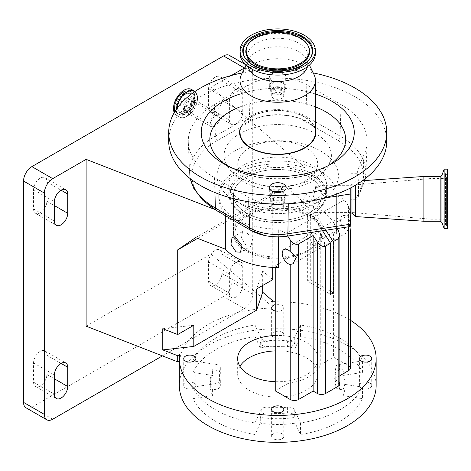 <?xml version="1.0" encoding="UTF-8"?>
<svg xmlns="http://www.w3.org/2000/svg" width="471" height="471" viewBox="0 0 471 471"><rect width="100%" height="100%" fill="white"/><g stroke="black" fill="none" stroke-linecap="round" stroke-linejoin="round"><path stroke-width="0.35" stroke-dasharray="2.35 1.77" d="M277.731 169.483A44.197 25.516 180 0 1 321.928 195A44.197 25.516 180 0 1 277.731 220.522A44.197 25.516 180 0 1 233.534 195A44.197 25.516 180 0 1 277.731 169.483M277.731 206.051A44.197 25.516 180 0 1 321.928 231.573A44.197 25.516 180 0 1 318.078 241.988A44.197 25.516 180 0 1 277.731 257.089A44.197 25.516 180 0 1 237.39 241.988A44.197 25.516 180 0 1 233.534 231.573A44.197 25.516 180 0 1 277.731 206.051M325.844 230.248L316.559 215.889L312.785 213.71A47.73 27.559 0 0 0 321.463 183.961A47.73 27.559 0 0 0 277.731 167.446A47.73 27.559 0 0 0 233.634 184.455A47.73 27.559 0 0 0 243.978 214.488A47.73 27.559 0 0 0 277.731 222.559A47.73 27.559 0 0 0 310.136 215.235L313.916 217.419L322.535 230.755M277.731 222.277A48.913 28.236 0 0 0 312.32 214.011A48.913 28.236 0 0 0 326.644 194.04A48.913 28.236 0 0 0 277.731 165.804A48.913 28.236 0 0 0 228.824 194.04A48.913 28.236 0 0 0 243.148 214.011A48.913 28.236 0 0 0 277.731 222.277M330.583 291.349L310.307 279.644L310.307 212.28L312.785 213.71A47.73 27.559 180 0 1 311.484 214.488A47.73 27.559 180 0 1 310.136 215.235L307.663 213.81L307.663 281.175L330.583 294.404M277.731 208.765A42.837 24.733 180 0 1 316.836 243.589A42.837 24.733 180 0 1 277.731 258.226A42.837 24.733 180 0 1 238.632 243.589A42.837 24.733 180 0 1 277.731 208.765M386.75 141.112A109.019 62.943 0 0 0 285.697 78.339A109.019 62.943 0 0 0 277.731 78.168A109.019 62.943 0 0 0 269.771 78.339A41.148 23.756 180 0 1 277.731 77.892A41.148 23.756 180 0 1 285.697 78.339A41.148 23.756 180 0 1 306.839 84.851L341.016 104.597A89.472 51.657 180 0 1 367.174 142.389A89.472 51.657 180 0 1 363.924 154.971A265.285 153.163 0 0 0 357.036 173.728C358.378 176.372 358.831 183.755 358.39 195.877L358.148 197.066L355.923 199.745A268.965 155.283 180 0 1 360.38 189.042A85.793 49.532 0 0 0 338.413 140.741L304.237 121A37.468 21.631 0 0 0 277.731 114.659A37.468 21.631 0 0 0 251.231 121L217.049 140.741A85.793 49.532 0 0 0 217.049 210.773L251.231 230.513A5.893 3.403 120 0 1 250.784 230.325M350.807 210.413L350.807 184.72L350.807 210.413M351.984 187.199L351.984 213.104M269.771 203.884A41.148 23.756 180 0 1 248.629 197.373L214.452 177.626A89.472 51.657 180 0 1 188.288 142.389A89.472 51.657 180 0 1 214.452 104.597L248.629 84.851A41.148 23.756 180 0 1 269.771 78.339A109.019 62.943 0 0 0 168.712 141.112M313.239 72.94A109.019 62.943 0 0 0 277.731 69.508A109.019 62.943 0 0 0 242.229 72.94M355.422 185.268L355.422 216.542M214.747 114.035L218.544 113.694L219.486 121.035L215.117 126.469L211.432 126.876L210.16 120.823L214.747 114.035M423.876 176.472L423.876 221.258M281.558 191.897A8.419 4.863 180 0 1 286.15 196.23A8.419 4.863 180 0 1 277.731 201.088A8.419 4.863 180 0 1 269.312 196.23A8.419 4.863 180 0 1 273.91 191.897M277.731 72.475A8.419 4.863 0 0 0 269.312 77.338A8.419 4.863 0 0 0 277.731 82.195A8.419 4.863 0 0 0 286.15 77.338A8.419 4.863 0 0 0 277.731 72.475M277.731 90.856A8.419 4.863 180 0 1 269.312 85.999A8.419 4.863 180 0 1 277.731 81.136A8.419 4.863 180 0 1 286.15 85.999A8.419 4.863 180 0 1 277.731 90.856M315.446 94.017A76.514 44.174 0 0 0 277.731 88.277A76.514 44.174 0 0 0 240.016 94.017M240.016 129.148A38.145 22.025 180 0 1 240.075 128.948A38.145 22.025 180 0 1 277.731 110.426A38.145 22.025 180 0 1 315.393 128.948A38.145 22.025 180 0 1 315.446 129.148M284.802 201.04A7.071 4.08 0 0 0 277.731 196.96A7.071 4.08 0 0 0 270.66 201.04A7.071 4.08 0 0 0 277.731 205.126A7.071 4.08 0 0 0 284.802 201.04L284.802 196.23A7.071 4.08 0 0 0 279.656 192.303M270.66 201.04L270.66 196.23A7.071 4.08 0 0 0 277.731 200.31A7.071 4.08 0 0 0 284.802 196.23M284.802 90.809A7.071 4.08 0 0 0 277.731 86.723A7.071 4.08 0 0 0 270.66 90.809A7.071 4.08 0 0 0 277.731 94.889A7.071 4.08 0 0 0 284.802 90.809L284.802 85.999A7.071 4.08 0 0 0 277.731 81.913A7.071 4.08 0 0 0 270.66 85.999A7.071 4.08 0 0 0 277.731 90.079A7.071 4.08 0 0 0 284.802 85.999M270.66 90.809L270.66 85.999M444.147 169.16L444.147 228.565M315.446 132.451A37.715 21.772 0 0 0 277.731 110.679A37.715 21.772 0 0 0 240.016 132.451M314.045 74.601A37.715 21.772 0 0 0 277.731 58.71A37.715 21.772 0 0 0 241.423 74.601M447.45 169.16L447.45 228.565M283.742 206.092A6.011 3.468 0 0 0 277.731 202.624A6.011 3.468 0 0 0 271.72 206.092A6.011 3.468 0 0 0 277.731 209.566A6.011 3.468 0 0 0 283.742 206.092L283.742 201.04A6.011 3.468 0 0 0 277.731 197.573A6.011 3.468 0 0 0 271.72 201.04A6.011 3.468 0 0 0 277.731 204.514A6.011 3.468 0 0 0 283.742 201.04M271.72 206.092L271.72 201.04M283.742 95.86A6.011 3.468 0 0 0 277.731 92.387A6.011 3.468 0 0 0 271.72 95.86A6.011 3.468 0 0 0 277.731 99.328A6.011 3.468 0 0 0 283.742 95.86L283.742 90.809A6.011 3.468 0 0 0 277.731 87.335A6.011 3.468 0 0 0 271.72 90.809A6.011 3.468 0 0 0 277.731 94.277A6.011 3.468 0 0 0 283.742 90.809M271.72 95.86L271.72 90.809M307.457 66.699A30.056 17.35 0 0 0 307.787 64.127A30.056 17.35 0 0 0 306.668 59.434A30.056 17.35 0 0 0 277.731 46.776A30.056 17.35 0 0 0 248.8 59.434A30.056 17.35 0 0 0 247.681 64.127A30.056 17.35 0 0 0 248.011 66.699M277.731 72.958A30.056 17.35 0 0 0 307.787 55.607A30.056 17.35 0 0 0 277.731 38.257A30.056 17.35 0 0 0 247.681 55.607A30.056 17.35 0 0 0 277.731 72.958M447.45 221.764L447.45 170.814L447.45 221.764M315.387 53.347A37.656 21.743 0 0 0 277.731 31.61A37.656 21.743 0 0 0 240.075 53.347M184.638 94.359A10.285 5.94 -60 0 1 186.557 93.552A10.285 5.94 -60 0 1 191.844 99.717A10.285 5.94 -60 0 1 184.638 111.162A10.285 5.94 -60 0 1 177.62 109.031A10.285 5.94 -60 0 1 184.638 94.359M447.45 217.92L447.45 175.524L447.45 217.92M214.776 115.613L211.326 120.658L212.297 125.192L215.07 124.903L218.338 120.835L217.637 115.348L214.776 115.613L215.053 124.915M184.638 107.329A5.599 3.232 -60 0 1 181.835 107.606A5.599 3.232 -60 0 1 180.976 103.125A5.599 3.232 -60 0 1 184.638 98.192A5.599 3.232 -60 0 1 187.434 97.909A5.599 3.232 -60 0 1 188.294 102.395A5.599 3.232 -60 0 1 184.638 107.329M430.947 182.265L430.947 219.192L430.947 182.265M447.45 182.265L447.45 219.192L447.45 182.265M350.807 187.794L350.807 212.415L350.807 187.794M315.446 187.794L315.446 188.465A68.36 39.464 0 0 0 317.43 187.676L320.433 185.309L315.446 186.675L315.446 187.794M318.643 246.103A8.419 4.863 60 0 1 313.144 238.679A8.419 4.863 60 0 1 314.434 231.938A8.419 4.863 60 0 1 318.643 232.35A8.419 4.863 60 0 1 324.142 239.774A8.419 4.863 60 0 1 322.853 246.516A8.419 4.863 60 0 1 318.643 246.103M349.977 226.469L350.294 223.083L348.569 217.914A8.419 4.863 -120 0 0 346.485 216.277A8.419 4.863 -120 0 0 342.276 215.859A8.419 4.863 -120 0 0 340.986 222.606A8.419 4.863 -120 0 0 346.485 230.025A8.419 4.863 -120 0 0 348.569 230.796L350.112 230.778L350.294 230.437M315.994 233.881A8.419 4.863 -120 0 0 311.784 233.463A8.419 4.863 -120 0 0 310.495 240.21A8.419 4.863 -120 0 0 315.994 247.628A8.419 4.863 -120 0 0 320.203 248.046A8.419 4.863 -120 0 0 321.499 241.299A8.419 4.863 -120 0 0 315.994 233.881M246.451 232.168L242.53 231.591L241.44 238.22L246.451 245.921L250.949 246.174L252.438 239.309L246.451 232.168M310.307 212.28A44.239 25.54 0 0 0 321.97 195A44.239 25.54 0 0 0 309.017 176.943A44.239 25.54 0 0 0 260.804 171.409A44.239 25.54 0 0 0 233.492 195A44.239 25.54 0 0 0 246.451 213.063A44.239 25.54 0 0 0 307.663 213.81M309.017 209.801L303.03 202.665L304.519 195.801L309.017 196.048L314.027 203.743L312.938 210.378L309.017 209.801M278.32 267.516L275.235 265.732L288.052 258.332A44.239 25.54 180 0 1 246.451 251.555A44.239 25.54 180 0 1 233.492 233.492A44.239 25.54 180 0 1 260.804 209.901A44.239 25.54 180 0 1 309.017 215.435A44.239 25.54 180 0 1 321.97 233.492A44.239 25.54 180 0 1 320.751 239.451L320.751 364.554L333.568 357.153L348.569 365.814A5.893 3.403 180 0 1 350.294 368.222M319.403 203.802L313.539 196.595L314.981 189.76L319.403 190.054L324.537 197.679L323.4 204.343L319.403 203.802M337.212 228.512L333.986 223.525L348.569 215.106L350.294 211.52L348.569 206.257L344.407 199.816L336.659 195.341L336.659 233.834A58.928 34.024 0 0 0 336.665 233.492A58.928 34.024 0 0 0 319.403 209.436A58.928 34.024 0 0 0 304.984 203.331L304.984 167.723L210.99 87.27L231.42 75.472M336.659 195.341A58.928 34.024 0 0 0 336.665 195A58.928 34.024 0 0 0 319.403 170.944A58.928 34.024 0 0 0 255.182 163.572A58.928 34.024 0 0 0 218.803 195A58.928 34.024 0 0 0 236.065 219.062A58.928 34.024 0 0 0 278.32 229.024L286.068 233.492L287.734 236.071M225.479 215.706L225.479 213.622A58.928 34.024 180 0 1 218.803 197.891A58.928 34.024 180 0 1 304.984 167.723M275.235 311.031A6.076 3.509 0 0 0 283.807 307.834A6.076 3.509 0 0 0 282.029 305.355A6.076 3.509 0 0 0 275.235 304.637M282.029 332.302A6.076 3.509 0 0 0 275.405 331.537A6.076 3.509 0 0 0 271.655 334.781A6.076 3.509 0 0 0 273.439 337.26A6.076 3.509 0 0 0 280.057 338.019A6.076 3.509 0 0 0 283.807 334.781A6.076 3.509 0 0 0 282.029 332.302M194.105 383.058A6.076 3.509 0 0 0 187.487 382.299A6.076 3.509 0 0 0 183.737 385.543A6.076 3.509 0 0 0 185.515 388.022A6.076 3.509 0 0 0 192.139 388.781A6.076 3.509 0 0 0 195.889 385.543A6.076 3.509 0 0 0 194.105 383.058M282.029 433.82A6.076 3.509 0 0 0 275.405 433.061A6.076 3.509 0 0 0 271.655 436.305A6.076 3.509 0 0 0 273.439 438.784A6.076 3.509 0 0 0 280.057 439.543A6.076 3.509 0 0 0 283.807 436.305A6.076 3.509 0 0 0 282.029 433.82M369.953 383.058A6.076 3.509 0 0 0 363.329 382.299A6.076 3.509 0 0 0 359.579 385.543A6.076 3.509 0 0 0 361.357 388.022A6.076 3.509 0 0 0 367.981 388.781A6.076 3.509 0 0 0 371.731 385.543A6.076 3.509 0 0 0 369.953 383.058M239.945 366.297A40.07 23.138 0 0 0 237.661 373.992A40.07 23.138 0 0 0 249.4 390.353A40.07 23.138 0 0 0 293.068 395.369A40.07 23.138 0 0 0 317.807 373.992A40.07 23.138 0 0 0 306.068 357.636A40.07 23.138 0 0 0 275.235 350.901M275.235 335.505A40.07 23.138 180 0 1 306.068 342.234A40.07 23.138 180 0 1 317.807 358.596A40.07 23.138 180 0 1 275.235 381.687M350.294 320.215A98.41 56.82 0 0 0 347.321 318.42A98.41 56.82 0 0 0 275.235 301.799M376.146 385.543A98.41 56.82 0 0 0 347.321 345.367A98.41 56.82 0 0 0 240.075 333.05A98.41 56.82 0 0 0 179.321 385.543M40.218 178.162A9.426 5.446 120 0 0 33.553 189.713L33.553 208.959A9.426 5.446 120 0 0 35.502 213.275A9.426 5.446 120 0 0 42.767 210.749A9.426 5.446 120 0 0 46.882 201.258L46.882 182.012A9.426 5.446 120 0 0 44.933 177.697A9.426 5.446 120 0 0 40.218 178.162M40.218 351.378A9.426 5.446 120 0 0 33.553 362.929L33.553 382.175A9.426 5.446 120 0 0 35.502 386.491A9.426 5.446 120 0 0 42.767 383.965A9.426 5.446 120 0 0 46.882 374.474L46.882 355.228A9.426 5.446 120 0 0 44.933 350.913A9.426 5.446 120 0 0 40.218 351.378M236.065 262.365A9.426 5.446 120 0 0 229.395 273.916L229.395 293.162A9.426 5.446 120 0 0 231.349 297.478A9.426 5.446 120 0 0 238.614 294.952A9.426 5.446 120 0 0 242.73 285.461L242.73 266.215A9.426 5.446 120 0 0 240.781 261.9A9.426 5.446 120 0 0 236.065 262.365M215.229 250.337A9.426 5.446 120 0 0 208.565 261.888L208.565 281.134A9.426 5.446 120 0 0 210.513 285.45A9.426 5.446 120 0 0 217.779 282.924A9.426 5.446 120 0 0 221.894 273.433L221.894 254.187A9.426 5.446 120 0 0 219.945 249.871A9.426 5.446 120 0 0 215.229 250.337M236.065 89.149A9.426 5.446 120 0 0 229.395 100.7L229.395 119.946A9.426 5.446 120 0 0 231.349 124.262A9.426 5.446 120 0 0 238.614 121.736A9.426 5.446 120 0 0 242.73 112.245L242.73 92.999A9.426 5.446 120 0 0 240.781 88.683A9.426 5.446 120 0 0 236.065 89.149M215.229 77.12A9.426 5.446 120 0 0 208.565 88.666L208.565 107.912A9.426 5.446 120 0 0 210.513 112.233A9.426 5.446 120 0 0 217.779 109.708A9.426 5.446 120 0 0 221.894 100.217L221.894 80.971A9.426 5.446 120 0 0 219.945 76.655A9.426 5.446 120 0 0 215.229 77.12M362.546 360.874L339.514 364.436A5.893 3.403 0 0 0 335.146 367.721A5.893 3.403 0 0 0 335.234 368.298A58.339 33.682 180 0 1 336.076 373.992A58.339 33.682 180 0 1 335.234 379.691A5.893 3.403 0 0 0 335.146 380.268A5.893 3.403 0 0 0 339.514 383.553L362.546 387.115A87.806 50.691 180 0 1 300.457 422.958L294.287 409.664A5.893 3.403 0 0 0 292.762 408.139A5.893 3.403 0 0 0 287.598 407.191A58.339 33.682 180 0 1 267.869 407.191A5.893 3.403 0 0 0 261.181 409.664L255.005 422.958A87.806 50.691 180 0 1 192.922 387.115L215.953 383.553A5.893 3.403 0 0 0 220.316 380.268A5.893 3.403 0 0 0 220.234 379.691A58.339 33.682 180 0 1 219.392 373.992A58.339 33.682 180 0 1 220.234 368.298A5.893 3.403 0 0 0 220.316 367.721A5.893 3.403 0 0 0 218.591 365.319A5.893 3.403 0 0 0 215.953 364.436L192.922 360.874A87.806 50.691 180 0 1 255.005 325.025L261.181 338.325A5.893 3.403 0 0 0 267.869 340.798A58.339 33.682 180 0 1 287.598 340.798A5.893 3.403 0 0 0 294.287 338.325L300.457 325.025A87.806 50.691 180 0 1 339.821 338.149A87.806 50.691 180 0 1 362.546 360.874L362.546 372.42L342.882 375.464A67.447 38.94 180 0 1 345.178 385.543A67.447 38.94 180 0 1 342.882 395.622L342.882 389.847L339.514 389.323A5.893 3.403 0 0 1 335.146 386.037A5.893 3.403 0 0 1 335.234 385.466A58.339 33.682 180 0 0 336.076 379.767A58.339 33.682 180 0 0 335.234 374.074A5.893 3.403 0 0 1 335.146 373.497A5.893 3.403 0 0 1 339.514 370.212L342.882 369.688A67.447 38.94 180 0 1 345.178 379.767A67.447 38.94 180 0 1 342.882 389.847M255.005 325.025L255.005 336.577L260.275 347.928A67.447 38.94 180 0 1 295.187 347.928L300.457 336.577A87.806 50.691 180 0 1 339.821 349.694A87.806 50.691 180 0 1 362.546 372.42M292.762 413.915A5.893 3.403 0 0 0 287.598 412.967A58.339 33.682 180 0 1 267.869 412.967A5.893 3.403 0 0 0 261.181 415.44L260.275 417.383A67.447 38.94 180 0 0 295.187 417.383L294.287 415.44A5.893 3.403 0 0 0 292.762 413.915M210.29 379.767A67.447 38.94 180 0 0 212.586 389.847L215.953 389.323A5.893 3.403 0 0 0 220.316 386.037A5.893 3.403 0 0 0 220.234 385.466A58.339 33.682 180 0 1 219.392 379.767A58.339 33.682 180 0 1 220.234 374.074A5.893 3.403 0 0 0 220.316 373.497A5.893 3.403 0 0 0 218.591 371.089A5.893 3.403 0 0 0 215.953 370.212L212.586 369.688A67.447 38.94 180 0 0 210.29 379.767L210.29 385.543A67.447 38.94 180 0 1 212.586 375.464L212.586 369.688M294.287 344.095L295.187 342.158A67.447 38.94 180 0 0 260.275 342.158L261.181 344.095A5.893 3.403 0 0 0 267.869 346.568A58.339 33.682 180 0 1 287.598 346.568A5.893 3.403 0 0 0 294.287 344.095L294.287 338.325M342.882 395.622L362.546 398.66A87.806 50.691 180 0 1 300.457 434.509L295.187 423.152A67.447 38.94 180 0 1 260.275 423.152L260.275 417.383M362.546 387.115L362.546 398.66M300.457 422.958L300.457 434.509M295.187 417.383L295.187 423.152M260.275 423.152L255.005 434.509A87.806 50.691 180 0 1 192.922 398.66L212.586 395.622A67.447 38.94 180 0 1 210.29 385.543M255.005 422.958L255.005 434.509M192.922 387.115L192.922 398.66M212.586 389.847L212.586 395.622M212.586 375.464L192.922 372.42A87.806 50.691 180 0 1 255.005 336.577M192.922 360.874L192.922 372.42M260.275 342.158L260.275 347.928M295.187 347.928L295.187 342.158M300.457 325.025L300.457 336.577M342.882 369.688L342.882 375.464M52.717 419.225L31.887 407.191A11.787 6.806 -60 0 1 25.993 407.78M162.424 355.882L244.396 308.558A11.787 6.806 120 0 0 252.733 294.122L252.733 72.787A11.787 6.806 120 0 0 250.289 67.394A11.787 6.806 120 0 0 244.732 67.795M252.733 294.122L231.897 282.094L231.897 60.759L252.733 72.787M231.897 282.094A11.787 6.806 -60 0 1 223.56 296.53L244.396 308.558M31.887 407.191L223.56 296.53M229.454 55.366A11.787 6.806 -60 0 1 231.897 60.759M193.805 325.255L162.772 328.734M86.128 326.173L210.99 254.087L210.99 87.27M270.902 301.917L270.902 308.028L272.756 306.957L272.756 301.852M270.902 308.028A98.41 56.82 0 0 0 179.557 360.762L179.557 354.651M210.99 254.087L272.756 306.957M272.756 279.674L262.683 271.055L256.654 288.97M214.599 209.383L225.479 213.622M272.756 267.398L272.756 194.982L284.843 186.086L304.984 203.331M197.602 238.373L272.756 194.982M262.683 285.491L262.683 271.055M195.618 237.596L284.843 186.086M333.986 223.525L333.986 379.043L338.154 381.451A5.893 3.403 180 0 1 339.879 383.859M339.879 375.646L333.986 379.043M278.32 236.854L278.32 229.024M275.235 265.732L275.235 267.487M320.751 239.451L333.568 232.05L333.568 357.153M333.568 232.05L336.659 233.834M288.052 258.332L288.052 383.435A44.239 25.54 0 0 0 320.751 364.554M275.235 390.836L288.052 383.435M316.559 215.889L344.407 199.816M310.307 279.644A44.239 25.54 180 0 1 307.663 281.175M286.068 233.492L313.916 217.419M315.446 188.465L315.446 186.675M315.446 187.676L317.43 187.676M275.806 192.303A7.071 4.08 0 0 0 270.66 196.23M324.189 198.055L288.264 203.543A41.148 23.756 180 0 1 285.697 203.884M357.036 173.728L350.807 173.728L350.807 187.823M349.093 226.692L350.807 225.491L350.807 226.068M350.671 225.55A268.965 155.283 180 0 1 350.807 223.595L350.807 225.491M355.923 199.745L350.807 199.745L350.807 223.595M350.807 199.745L350.807 173.728M277.731 186.528A53.659 30.98 180 0 1 224.973 161.206A53.659 30.98 180 0 1 277.731 124.568A53.659 30.98 180 0 1 330.489 161.206A53.659 30.98 180 0 1 277.731 186.528M277.731 157.143A48.913 28.236 180 0 1 326.644 185.38A48.913 28.236 180 0 1 277.731 213.616A48.913 28.236 180 0 1 228.824 185.38A48.913 28.236 180 0 1 277.731 157.143M277.731 210.802A60.7 35.042 180 0 1 217.037 175.754A60.7 35.042 180 0 1 277.731 140.711A60.7 35.042 180 0 1 338.431 175.754A60.7 35.042 180 0 1 277.731 210.802M365.119 178.745A88.148 50.892 0 0 0 365.849 173.334A88.148 50.892 0 0 0 340.08 136.101L305.903 116.355A39.823 22.991 0 0 0 277.731 109.619A39.823 22.991 0 0 0 249.565 116.355L248.629 84.851M251.231 121A5.893 3.403 60 0 1 249.565 116.355L215.388 136.101L215.1 126.481M248.765 201.794L248.629 197.373M304.237 121A5.893 3.403 120 0 0 305.903 116.355L306.839 84.851M189.53 99.475A7.483 4.321 -60 0 1 193.269 99.104A7.483 4.321 -60 0 1 194.417 105.104A7.483 4.321 -60 0 1 189.53 111.698A7.483 4.321 -60 0 1 185.786 112.069A7.483 4.321 -60 0 1 184.638 106.069A7.483 4.321 -60 0 1 189.53 99.475M188.747 111.874A8.26 4.769 -60 0 1 182.907 108.507A8.26 4.769 -60 0 1 188.747 98.392A8.26 4.769 -60 0 1 194.588 101.76A8.26 4.769 -60 0 1 188.747 111.874M315.446 106.893A67.895 39.199 0 0 0 277.731 100.294A67.895 39.199 0 0 0 240.016 106.893M226.857 165.451A67.895 39.199 0 0 0 229.724 167.205A67.895 39.199 0 0 0 277.731 178.692A67.895 39.199 0 0 0 325.744 167.205A67.895 39.199 0 0 0 328.611 165.451M440.167 176.472L440.167 221.258M194.888 91.539A14.866 8.584 -60 0 1 196.643 103.573A14.866 8.584 -60 0 1 187.046 116.29A14.866 8.584 -60 0 1 176.584 108.972M441.939 175.23L441.939 222.495M191.567 89.478A14.966 8.643 -60 0 1 193.864 101.477A14.966 8.643 -60 0 1 184.084 114.665A14.966 8.643 -60 0 1 176.601 115.407L179.457 117.055C181.582 118.203 184.102 117.962 187.022 116.319L196.625 103.644L197.461 96.349L194.965 91.486A14.966 8.643 -60 0 1 196.566 103.632A14.966 8.643 -60 0 1 186.946 116.313A14.966 8.643 -60 0 1 179.457 117.055A14.966 8.643 -60 0 1 176.389 109.254M183.978 90.285A14.813 8.555 -60 0 1 194.452 96.331A14.813 8.555 -60 0 1 183.978 114.477A14.813 8.555 -60 0 1 173.499 108.489M446.867 221.052L446.867 171.685L446.867 221.052M183.978 91.768A13 7.507 -60 0 1 193.169 97.073A13 7.507 -60 0 1 183.978 112.993A13 7.507 -60 0 1 174.782 107.688A13 7.507 -60 0 1 183.978 91.768M184.084 91.951A12.847 7.418 -60 0 1 190.508 91.315A12.847 7.418 -60 0 1 192.48 101.612A12.847 7.418 -60 0 1 184.084 112.934A12.847 7.418 -60 0 1 177.661 113.57A12.847 7.418 -60 0 1 175.695 103.273A12.847 7.418 -60 0 1 184.084 91.951M446.437 176.819L446.437 225.862L446.437 176.819M185.109 113.523A12.847 7.418 -60 0 1 178.686 114.159A12.847 7.418 -60 0 1 176.713 103.861A12.847 7.418 -60 0 1 185.109 92.546A12.847 7.418 -60 0 1 191.532 91.904A12.847 7.418 -60 0 1 193.499 102.201A12.847 7.418 -60 0 1 185.109 113.523M446.437 178.951L446.437 223.248L446.437 178.951M185.492 112.339A11.133 6.429 -60 0 1 177.897 110.037A11.133 6.429 -60 0 1 185.492 94.165A11.133 6.429 -60 0 1 187.57 93.287A11.133 6.429 -60 0 1 193.293 99.958A11.133 6.429 -60 0 1 185.492 112.339M446.867 218.626L446.867 174.653L446.867 218.626M244.761 57.421A34.53 19.935 0 0 0 244.973 57.809A34.53 19.935 0 0 0 277.731 71.445A34.53 19.935 0 0 0 310.495 57.809A34.53 19.935 0 0 0 310.707 57.421M277.731 33.029A31.916 18.428 0 0 0 247.004 46.47C251.832 38.298 262.076 33.894 277.731 33.264C293.392 33.894 303.636 38.298 308.458 46.47A31.916 18.428 0 0 0 277.731 33.029M33.553 189.713L54.383 201.741M33.553 362.929L54.383 374.957M208.565 261.888L229.395 273.916M208.565 88.666L229.395 100.7M287.598 407.191L287.598 412.967M215.953 364.436L215.953 370.212M339.514 383.553L339.514 389.323M335.234 379.691L335.234 385.466M335.234 368.298L335.234 374.074M339.514 364.436L339.514 370.212M287.598 340.798L287.598 346.568M267.869 340.798L267.869 346.568M261.181 338.325L261.181 344.095M220.234 368.298L220.234 374.074M220.234 379.691L220.234 385.466M215.953 383.553L215.953 389.323M261.181 409.664L261.181 415.44M267.869 407.191L267.869 412.967M294.287 409.664L294.287 415.44M221.894 80.971L242.73 92.999M221.894 100.217L242.73 112.245M208.565 107.912L229.395 119.946M221.894 254.187L242.73 266.215M221.894 273.433L242.73 285.461M208.565 281.134L229.395 293.162M33.553 382.175L54.383 394.203M46.882 374.474L54.383 378.808M46.882 355.228L61.053 363.406M33.553 208.959L54.383 220.987M46.882 201.258L54.383 205.586M46.882 182.012L61.053 190.19M348.569 215.106L348.569 226.775M338.154 229.972L338.154 381.451M348.569 230.796L348.569 365.814M348.569 206.257L348.569 217.914M176.601 115.407A14.966 8.643 -60 0 1 174.252 112.646L176.601 115.407M338.413 140.741A5.893 3.403 120 0 0 340.08 136.101L341.016 104.597M358.39 195.877A266.61 153.923 180 0 1 362.646 185.727L362.858 180.67M362.87 180.428L363.924 154.971M360.38 189.042A5.893 4.633 -154.3 0 0 362.281 187.205A5.893 4.633 -154.3 0 0 362.646 185.727A88.148 50.892 0 0 0 364.648 180.546M214.729 114.047L214.452 104.597M217.049 140.741A5.893 3.403 -120 0 1 215.388 136.101A88.148 50.892 0 0 0 189.613 173.334A88.148 50.892 0 0 0 190.349 178.745M214.911 192.551L214.452 177.626M216.607 210.578A5.893 3.403 120 0 0 217.049 210.773M277.731 141.135A39.964 23.073 0 0 0 237.767 164.208A39.964 23.073 0 0 0 277.731 187.281A39.964 23.073 0 0 0 317.701 164.208A39.964 23.073 0 0 0 277.731 141.135M321.928 195L321.928 231.573M311.484 214.488L312.32 214.011M228.824 194.04L228.824 185.38C228.258 188.194 230.743 192.068 236.277 197.002C246.922 205.138 264.702 208.953 277.731 208.635C305.844 209.301 328.581 194.04 326.644 185.38L326.644 194.04M316.836 243.589L318.078 241.988M218.544 113.694L193.269 99.104C196.389 100.965 193.163 109.378 188.942 111.639C186.875 112.398 185.821 112.545 185.786 112.069L211.432 126.876M269.312 196.23L269.312 187.57M269.312 85.999L269.312 77.338M331.837 163.69L325.744 167.205C311.814 174.971 295.812 178.88 277.731 178.945C259.656 178.88 243.654 174.971 229.724 167.205L223.631 163.69M315.393 128.948C316.518 128.583 313.704 126.057 306.957 121.365C299.25 117.303 289.512 115.171 277.731 114.983C266.168 115.159 256.542 117.226 248.859 121.182C241.858 125.94 238.932 128.53 240.075 128.948M306.668 59.434L309.418 65.092M307.787 64.127L307.787 55.607M447.45 222.2L445.566 224.555L447.45 226.91M184.008 112.922C191.838 108.919 196.219 93.829 190.508 91.315L193.387 93.758L194.117 95.472L194.464 97.944L194.04 101.577L191.909 106.888L185.58 113.57C182.277 115.065 179.975 115.265 178.686 114.159L177.661 113.57C179.398 114.53 181.512 114.312 184.008 112.922M447.45 175.524L445.566 173.169L445.566 224.555L445.566 173.169L447.45 170.814M186.557 93.552L185.58 94.129C179.775 98.527 177.214 103.832 177.897 110.037L177.62 109.031M310.937 57.038L310.495 57.809C304.443 66.617 293.527 71.227 277.731 71.645C261.941 71.227 251.025 66.617 244.973 57.809L244.531 57.038M212.297 125.192L181.835 107.606M447.45 178.533L430.947 178.533L350.807 185.309L320.433 185.309M315.446 212.415L350.807 212.415L430.947 219.192L447.45 219.192M342.276 215.859L314.434 231.938M311.784 233.463L283.942 249.542M233.492 233.492L233.492 195M314.981 189.76L304.519 195.801M242.53 231.591L232.068 237.625M336.665 233.492L336.665 195M218.803 197.891L218.803 195M271.655 334.781L271.655 307.834M183.737 385.543L183.737 358.596M271.655 436.305L271.655 409.358M359.579 385.543L359.579 358.596M237.661 358.596L237.661 373.992M335.146 380.268L335.146 386.037M336.076 373.992L336.076 379.767M335.146 367.721L335.146 373.497M220.316 367.721L220.316 373.497M219.392 373.992L219.392 379.767M220.316 380.268L220.316 386.037M345.178 379.767L345.178 385.543M219.945 76.655L240.781 88.683M210.513 112.233L231.349 124.262M219.945 249.871L240.781 261.9M210.513 285.45L231.349 297.478M35.502 386.491L56.337 398.519M44.933 350.913L65.769 362.941M35.502 213.275L56.337 225.303M44.933 177.697L65.769 189.725M250.289 67.394L245.609 64.692M317.807 358.596L317.807 373.992M371.731 385.543L371.731 358.596M283.807 436.305L283.807 409.358M195.889 385.543L195.889 358.596M283.807 334.781L283.807 307.834M350.294 211.52L350.294 223.083M250.949 246.174L240.487 252.209M323.4 204.343L312.938 210.378M321.97 233.492L321.97 195M320.203 248.046L292.944 263.784M350.112 230.778L322.853 246.516M217.637 115.348L187.434 97.909M247.681 64.127L247.681 55.607M248.8 59.434L246.045 65.092M286.15 85.999L286.15 77.338M286.15 196.23L286.15 187.57M350.807 184.72L351.984 184.62L355.422 181.182L362.493 180.699M365.19 178.692L365.849 173.334L367.174 142.389M190.278 178.692L189.613 173.334L188.288 142.389M358.148 197.066L364.754 180.54M238.632 243.589L237.39 241.988M243.978 214.488L243.148 214.011M233.534 195L233.534 231.573M330.489 161.206L322.941 173.593L310.607 182.56L295.052 188.023L277.731 189.878C251.473 189.678 233.887 180.122 224.973 161.206"/><path stroke-width="0.71" d="M350.807 213.004L351.984 213.104L351.984 187.199M285.697 203.884A41.148 23.756 180 0 1 277.731 204.337A41.148 23.756 180 0 1 269.771 203.884A109.019 62.943 0 0 0 277.731 204.055A109.019 62.943 0 0 0 285.697 203.884A109.019 62.943 0 0 0 324.189 198.055A109.019 62.943 0 0 0 350.807 187.823A109.019 62.943 0 0 0 386.75 141.112L386.75 132.451A109.019 62.943 0 0 0 313.239 72.94M242.229 72.94A109.019 62.943 0 0 0 168.712 132.451A109.019 62.943 0 0 0 277.731 195.394A109.019 62.943 0 0 0 386.75 132.451M351.984 213.104L355.422 216.542L355.422 185.268M423.876 221.258L423.876 176.472L440.167 176.472L440.167 221.258L423.876 221.258L355.422 216.542M277.731 182.707A8.419 4.863 0 0 0 269.312 187.57A8.419 4.863 0 0 0 277.731 192.427A8.419 4.863 0 0 0 286.15 187.57A8.419 4.863 0 0 0 277.731 182.707M273.91 191.897A8.419 4.863 180 0 1 277.731 191.367A8.419 4.863 180 0 1 281.558 191.897M240.016 94.017A76.514 44.174 0 0 0 223.631 163.69A76.514 44.174 0 0 0 277.731 176.625A76.514 44.174 0 0 0 331.837 163.69A76.514 44.174 0 0 0 315.446 94.017M315.446 129.148A38.145 22.025 180 0 1 277.731 154.476A38.145 22.025 180 0 1 240.016 129.148M444.147 228.565L444.147 169.16L447.45 169.16L447.45 228.565L444.147 228.565L441.939 222.495L441.939 175.23L440.167 176.472M246.045 65.092L241.423 74.601A37.715 21.772 0 0 0 240.016 80.488L240.016 132.451A37.715 21.772 0 0 0 277.731 154.229A37.715 21.772 0 0 0 315.446 132.451L315.446 80.488A37.715 21.772 0 0 0 314.045 74.601L309.418 65.092M240.016 80.488A37.715 21.772 0 0 0 277.731 102.26A37.715 21.772 0 0 0 315.446 80.488M248.011 66.699A30.056 17.35 0 0 0 277.731 81.477A30.056 17.35 0 0 0 307.457 66.699M240.075 50.656L240.075 53.347A37.656 21.743 0 0 0 277.731 75.089A37.656 21.743 0 0 0 315.387 53.347L315.387 50.656A37.656 21.743 0 0 0 277.731 28.914A37.656 21.743 0 0 0 240.075 50.656A37.656 21.743 0 0 0 277.731 72.393A37.656 21.743 0 0 0 315.387 50.656M277.731 30.45A34.995 20.206 0 0 0 244.531 57.038A34.995 20.206 0 0 0 277.731 70.862A34.995 20.206 0 0 0 310.937 57.038A34.995 20.206 0 0 0 277.731 30.45M277.731 68.866A31.539 18.21 0 0 0 308.099 45.734A31.539 18.21 0 0 0 277.731 32.446A31.539 18.21 0 0 0 247.363 45.734A31.539 18.21 0 0 0 277.731 68.866M288.152 263.707A8.419 4.863 60 0 1 282.653 256.289A8.419 4.863 60 0 1 283.942 249.542A8.419 4.863 60 0 1 288.152 249.954A8.419 4.863 60 0 1 290.236 251.596L296.288 257.396L292.944 263.784L290.236 264.472A8.419 4.863 60 0 1 288.152 263.707M236.065 238.167L232.068 237.625L230.931 244.29L236.065 251.914L240.487 252.209L241.929 245.379L236.065 238.167M278.32 236.854L278.32 267.516A58.928 34.024 0 0 1 236.065 257.555A58.928 34.024 0 0 1 225.479 249.23L225.479 215.706M275.235 304.637A6.076 3.509 0 0 0 271.655 307.834A6.076 3.509 0 0 0 273.439 310.312A6.076 3.509 0 0 0 275.235 311.031M194.105 356.117A6.076 3.509 0 0 0 187.487 355.358A6.076 3.509 0 0 0 183.737 358.596A6.076 3.509 0 0 0 185.515 361.074A6.076 3.509 0 0 0 192.139 361.84A6.076 3.509 0 0 0 195.889 358.596A6.076 3.509 0 0 0 194.105 356.117M282.029 406.879A6.076 3.509 0 0 0 275.405 406.12A6.076 3.509 0 0 0 271.655 409.358A6.076 3.509 0 0 0 273.439 411.837A6.076 3.509 0 0 0 280.057 412.602A6.076 3.509 0 0 0 283.807 409.358A6.076 3.509 0 0 0 282.029 406.879M369.953 356.117A6.076 3.509 0 0 0 363.329 355.358A6.076 3.509 0 0 0 359.579 358.596A6.076 3.509 0 0 0 361.357 361.074A6.076 3.509 0 0 0 367.981 361.84A6.076 3.509 0 0 0 371.731 358.596A6.076 3.509 0 0 0 369.953 356.117M275.235 350.901A40.07 23.138 0 0 0 239.945 366.297M275.235 381.687A40.07 23.138 180 0 1 249.4 374.957A40.07 23.138 180 0 1 237.661 358.596A40.07 23.138 180 0 1 275.235 335.505M52.717 178.644A11.787 6.806 120 0 0 44.386 193.081L23.55 181.047A11.787 6.806 -60 0 1 31.887 166.616L52.717 178.644L86.128 159.357L86.128 326.173L177.702 361.834L177.702 355.723L179.557 354.651A98.41 56.82 0 0 0 179.321 358.596A98.41 56.82 0 0 0 208.147 398.772A98.41 56.82 0 0 0 315.393 411.089A98.41 56.82 0 0 0 376.146 358.596A98.41 56.82 0 0 0 350.294 320.215M179.321 358.596L179.321 385.543A98.41 56.82 0 0 0 208.147 425.719A98.41 56.82 0 0 0 315.393 438.036A98.41 56.82 0 0 0 376.146 385.543L376.146 358.596M61.053 190.19A9.426 5.446 120 0 0 54.383 201.741L54.383 220.987A9.426 5.446 120 0 0 56.337 225.303A9.426 5.446 120 0 0 63.603 222.777A9.426 5.446 120 0 0 67.718 213.286L67.718 194.04A9.426 5.446 120 0 0 65.769 189.725A9.426 5.446 120 0 0 61.053 190.19L67.718 194.04M61.053 363.406A9.426 5.446 120 0 0 54.383 374.957L54.383 394.203A9.426 5.446 120 0 0 56.337 398.519A9.426 5.446 120 0 0 63.603 395.993A9.426 5.446 120 0 0 67.718 386.503L67.718 367.256A9.426 5.446 120 0 0 65.769 362.941A9.426 5.446 120 0 0 61.053 363.406L67.718 367.256M44.386 193.081L44.386 414.409A11.787 6.806 120 0 0 46.823 419.808A11.787 6.806 120 0 0 52.717 419.225L162.424 355.882M46.823 419.808L25.993 407.78A11.787 6.806 -60 0 1 23.55 402.381L44.386 414.409M23.55 181.047L23.55 402.381M244.732 67.795A11.787 6.806 120 0 0 244.396 67.977L223.56 55.949L31.887 166.616M223.56 55.949A11.787 6.806 -60 0 1 229.454 55.366L245.609 64.692M177.702 334.551L193.805 325.255L193.805 346.426L162.772 349.906L162.772 328.734L177.702 334.551L177.702 249.86L197.602 238.373M244.396 67.977L231.42 75.472M177.702 361.834L179.321 360.898M193.805 346.426L256.654 310.142L256.654 288.97L272.756 279.674L272.756 267.398M86.128 159.357L214.599 209.383M256.654 310.142L262.683 292.226L262.683 285.491M272.756 301.852L272.756 300.845L270.902 301.917A98.41 56.82 0 0 1 275.235 301.799M177.702 249.86L195.618 237.596L225.479 249.23M177.702 355.723L162.772 349.906M262.683 292.226L272.756 300.845M349.977 226.469L350.294 230.437L350.294 368.222A5.893 3.403 180 0 1 348.569 370.624L339.879 375.646M325.844 230.248L333.227 241.664L338.154 238.821L339.879 235.229L338.154 229.972L337.212 228.512M339.879 235.229L339.879 383.859A5.893 3.403 180 0 1 338.154 386.261L325.655 393.479A5.893 3.403 180 0 1 317.319 393.479L313.15 391.077L298.567 399.496A5.893 3.403 180 0 1 290.236 399.496L275.235 390.836L275.235 267.487M287.734 236.071L290.236 239.939C293.015 243.672 295.788 245.014 298.567 243.978L313.15 235.553L317.319 242C320.097 245.732 322.876 247.075 325.655 246.033L330.583 243.189L330.583 294.404L333.227 292.874L330.583 291.349M313.15 235.553L313.15 391.077M333.227 241.664L333.227 292.874M322.535 230.755L330.583 243.189M279.656 192.303A7.071 4.08 0 0 0 275.806 192.303M168.712 132.451L168.712 141.112A109.019 62.943 0 0 0 269.771 203.884M190.349 178.745A88.148 50.892 0 0 0 215.388 208.047L249.565 227.793A39.823 22.991 0 0 0 277.731 234.534A39.823 22.991 0 0 0 287.922 233.769L350.377 224.225A3.538 2.119 2.4 0 0 350.807 224.149L350.807 193.987L324.189 198.055M350.807 187.823L350.807 193.987M251.231 230.513A37.468 21.631 0 0 0 265.244 235.618A37.468 21.631 0 0 0 287.322 236.136L349.194 226.681L350.807 226.074M350.807 214.099L350.377 224.225L349.093 226.692M350.807 225.491L350.807 224.149M214.911 192.551L215.388 208.047A5.893 3.403 120 0 0 216.607 210.578L250.784 230.325A5.893 3.403 120 0 1 249.565 227.793L248.765 201.794M240.016 106.893A67.895 39.199 0 0 0 226.857 165.451M176.584 108.972A14.866 8.584 -60 0 1 187.046 92.01A14.866 8.584 -60 0 1 194.888 91.539M176.389 109.254A14.966 8.643 -60 0 1 186.946 91.869A14.966 8.643 -60 0 1 194.429 91.133A14.966 8.643 -60 0 1 194.965 91.486L191.567 89.478C189.448 88.33 186.928 88.577 184.008 90.214L175.247 100.659L174.241 112.663A14.966 8.643 -60 0 1 184.084 90.22A14.966 8.643 -60 0 1 191.567 89.478M310.707 57.421A34.53 19.935 0 0 0 277.731 31.575A34.53 19.935 0 0 0 244.761 57.421M247.363 45.734L247.004 46.47A31.916 18.428 0 0 0 277.731 69.879A31.916 18.428 0 0 0 308.458 46.47L308.099 45.734M54.383 378.808L67.718 386.503M54.383 205.586L67.718 213.286M348.569 226.775L348.569 370.624M338.154 238.821L338.154 386.261M317.319 242L317.319 393.479M325.655 246.033L325.655 393.479M298.567 243.978L298.567 399.496M290.236 239.939L290.236 251.596M290.236 264.472L290.236 399.496M173.499 108.489A14.813 8.555 -60 0 1 183.978 90.285M328.611 165.451A67.895 39.199 0 0 0 315.446 106.893M364.648 180.546A88.148 50.892 0 0 0 365.119 178.745M287.322 236.136A5.893 1.23 81.3 0 0 287.922 233.769L288.258 203.76M441.939 175.23L444.147 169.16M441.939 222.495L440.167 221.258M362.493 180.699L423.876 176.472M364.754 180.54L365.19 178.692M216.607 210.578L203.03 200.511L193.799 188.429L190.278 178.692M250.784 230.325L265.244 235.618"/></g></svg>
